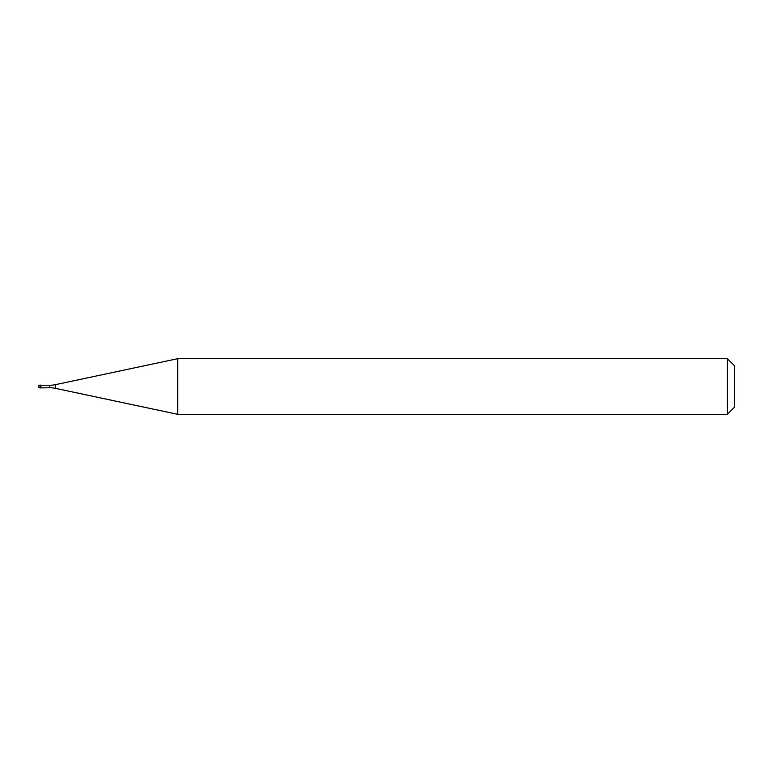 <?xml version="1.0" encoding="UTF-8"?>
<svg xmlns="http://www.w3.org/2000/svg" width="773" height="773" viewBox="0 0 773 773"><rect width="100%" height="100%" fill="white"/><g stroke="black" fill="none" stroke-linecap="round" stroke-linejoin="round"><path stroke-width="1.16" d="M40.872 385.244L40.041 385.109L40.041 387.891L40.737 387.891L40.737 385.109L40.737 387.891L49.781 387.756L49.781 385.244L40.872 385.244L40.872 387.756M40.041 387.891A1.391 1.391 0 0 1 38.65 386.5A1.391 1.391 0 0 1 40.041 385.109M49.781 385.244A27.828 27.828 0 0 0 55.569 384.635L177.742 358.672L177.742 414.328L55.569 388.365A27.828 27.828 0 0 0 49.781 387.756M177.742 358.672L727.393 358.672L727.393 414.328L177.742 414.328M727.393 414.328L734.35 407.371L734.35 365.629L727.393 358.672M55.569 384.635L55.569 388.365"/></g></svg>
